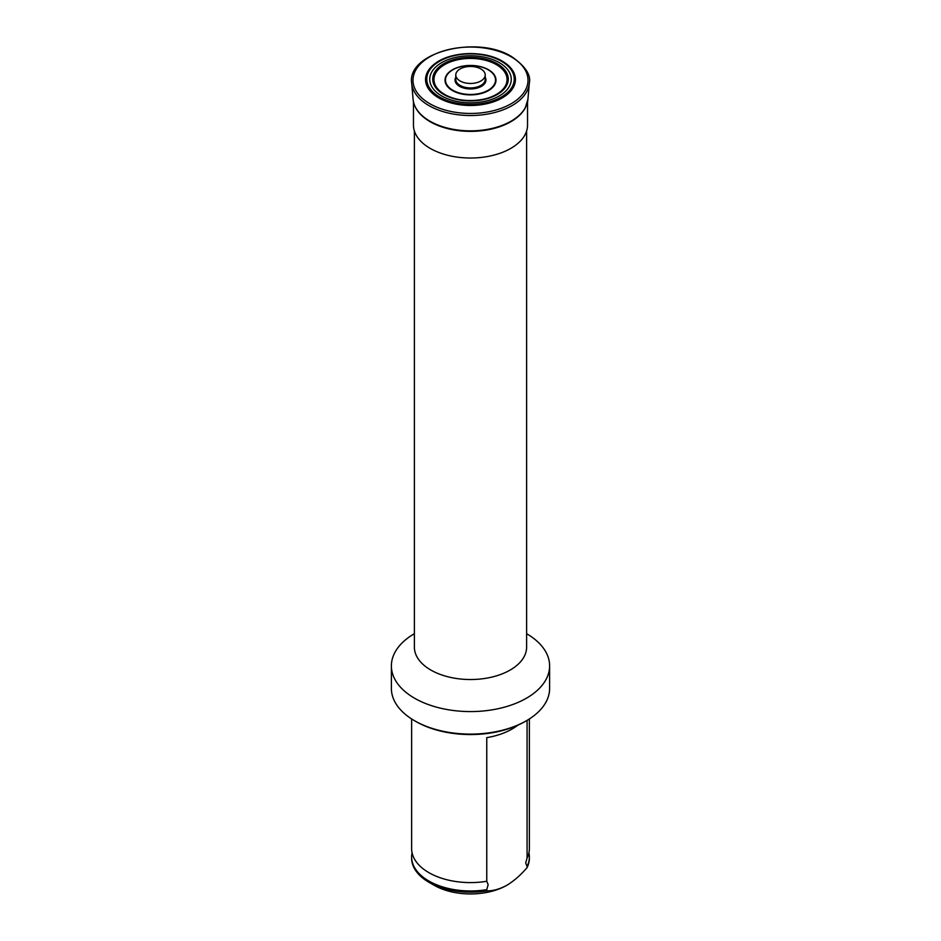 <?xml version="1.0" encoding="UTF-8"?>
<svg xmlns="http://www.w3.org/2000/svg" width="941" height="941" viewBox="0 0 941 941"><rect width="100%" height="100%" fill="white"/><g stroke="black" fill="none" stroke-linecap="round" stroke-linejoin="round"><path stroke-width="1.41" d="M527.078 720.371L527.078 858.004A58.871 33.994 0 0 0 527.313 857.533A58.871 33.994 0 0 0 529.371 848.606L529.371 718.948M527.078 858.004L525.701 862.979L527.078 866.367A58.871 33.994 0 0 0 529.371 856.969A58.871 33.994 0 0 0 528.924 852.793M411.629 718.948L411.629 848.606A58.871 33.994 0 0 0 413.687 857.533A58.871 33.994 0 0 0 428.873 872.648A58.871 33.994 0 0 0 486.768 881.27L486.768 737.638A58.871 33.994 0 0 0 517.75 725.24M412.076 852.793A58.871 33.994 0 0 0 411.629 856.969A58.871 33.994 0 0 0 428.873 881.011A58.871 33.994 0 0 0 486.768 889.645L488.156 884.658L486.768 881.27M414.381 633.705A79.115 45.674 0 0 0 391.385 665.91L391.385 688.436A79.115 45.674 0 0 0 414.558 720.735L415.863 721.488A77.28 44.615 0 0 0 525.137 721.488L526.442 720.735A79.115 45.674 0 0 0 549.615 688.436L549.615 665.91A79.115 45.674 0 0 0 526.619 633.705M415.863 721.488L414.558 720.735A79.115 45.674 0 0 0 526.442 720.735M391.385 665.91A79.115 45.674 0 0 0 414.558 698.21A79.115 45.674 0 0 0 500.777 708.102A79.115 45.674 0 0 0 549.615 665.91M414.381 130.975L414.381 647.126A56.119 32.394 0 0 0 430.825 670.039A56.119 32.394 0 0 0 491.978 677.061A56.119 32.394 0 0 0 526.619 647.126L526.619 130.975M413.464 101.863L413.464 125.094A57.036 32.935 0 0 0 430.166 148.372A57.036 32.935 0 0 0 492.331 155.512A57.036 32.935 0 0 0 527.536 125.094L527.536 101.863M432.484 122.989L430.155 121.718A57.036 32.935 0 0 0 432.484 122.989A57.036 32.935 0 0 0 508.516 122.989A57.036 32.935 0 0 0 524.478 109.085M502.188 61.118A44.956 25.96 0 0 0 435.001 63.612A44.956 25.96 0 0 0 438.706 97.888A44.956 25.96 0 0 0 500.247 98.993A44.956 25.96 0 0 0 505.999 63.612A44.956 25.96 0 0 0 502.294 61.177M499.318 62.659A40.757 23.525 0 0 0 441.682 62.659A40.757 23.525 0 0 0 441.682 95.935A40.757 23.525 0 0 0 499.318 95.935A40.757 23.525 0 0 0 499.318 62.659M444.658 94.453A36.546 21.102 0 0 0 499.353 92.477A36.546 21.102 0 0 0 496.342 64.611A36.546 21.102 0 0 0 446.316 63.717A36.546 21.102 0 0 0 441.647 92.477A36.546 21.102 0 0 0 444.552 94.394M488.532 69.752A25.501 14.727 0 0 0 484.697 67.94A25.501 14.727 0 0 0 456.303 67.94A25.501 14.727 0 0 0 452.468 90.571A25.501 14.727 0 0 0 488.532 90.571A25.501 14.727 0 0 0 488.532 69.752M460.09 80.973A14.715 8.493 0 0 0 476.134 82.808A14.715 8.493 0 0 0 485.215 74.962A14.715 8.493 0 0 0 480.91 68.952A14.715 8.493 0 0 0 464.866 67.105A14.715 8.493 0 0 0 455.785 74.962A14.715 8.493 0 0 0 460.09 80.973M527.078 866.367L527.078 867.59A58.871 33.994 0 0 0 529.371 858.204L529.371 856.969M527.078 867.59C520.808 874.977 514.092 880.858 506.928 885.234C499.812 889.116 493.096 890.986 486.768 890.868L486.768 889.645M506.928 885.234A51.52 29.747 0 0 1 434.072 885.234L428.873 882.235A58.871 33.994 0 0 0 486.768 890.868M411.629 856.969L411.629 858.204A58.871 33.994 0 0 0 428.873 882.235L434.072 885.234M416.522 109.085A57.036 32.935 0 0 0 430.131 121.707M430.155 121.718C419.768 115.625 414.075 108.156 413.075 99.299A57.495 33.194 0 0 0 429.849 121.13A57.495 33.194 0 0 0 491.178 128.635A57.495 33.194 0 0 0 527.925 99.299L529.301 83.22C531.242 75.115 525.419 66.282 511.822 56.742C477.263 34.641 406.63 52.343 411.699 83.22A58.871 33.994 0 0 0 428.873 105.568A58.871 33.994 0 0 0 491.673 113.249A58.871 33.994 0 0 0 529.301 83.22M429.837 103.733A57.507 33.206 0 0 0 511.163 103.733A57.507 33.206 0 0 0 511.163 56.778A57.507 33.206 0 0 0 429.837 56.778A57.507 33.206 0 0 0 429.837 103.733M439.565 96.982A43.745 25.254 0 0 0 501.435 96.982A43.745 25.254 0 0 0 501.435 61.271A43.745 25.254 0 0 0 439.565 61.271A43.745 25.254 0 0 0 439.565 96.982M443.799 94.535A37.758 21.796 0 0 0 497.201 94.535A37.758 21.796 0 0 0 497.201 63.706A37.758 21.796 0 0 0 443.799 63.706A37.758 21.796 0 0 0 443.799 94.535M452.809 90.242A25.019 14.444 0 0 0 488.191 90.242A25.019 14.444 0 0 0 488.191 69.81A25.019 14.444 0 0 0 452.809 69.81A25.019 14.444 0 0 0 452.809 90.242M455.785 77.303A15.456 8.928 0 0 0 459.573 86.337A15.456 8.928 0 0 0 478.546 87.642A15.456 8.928 0 0 0 485.215 77.303M455.785 74.962L455.785 79.42A14.715 8.493 0 0 0 460.09 85.431A14.715 8.493 0 0 0 476.134 87.278A14.715 8.493 0 0 0 485.215 79.42L485.215 74.962M508.516 122.989C516.386 118.907 521.973 113.885 525.278 107.909L527.925 99.299M505.999 63.612L502.247 61.153C484.227 50.155 450.574 51.343 435.001 63.612M499.353 92.477C487.073 102.298 459.008 103.345 444.611 94.418L441.647 92.477M484.697 67.94C475.229 64.623 465.771 64.623 456.303 67.94M413.075 99.299L411.699 83.22"/></g></svg>
